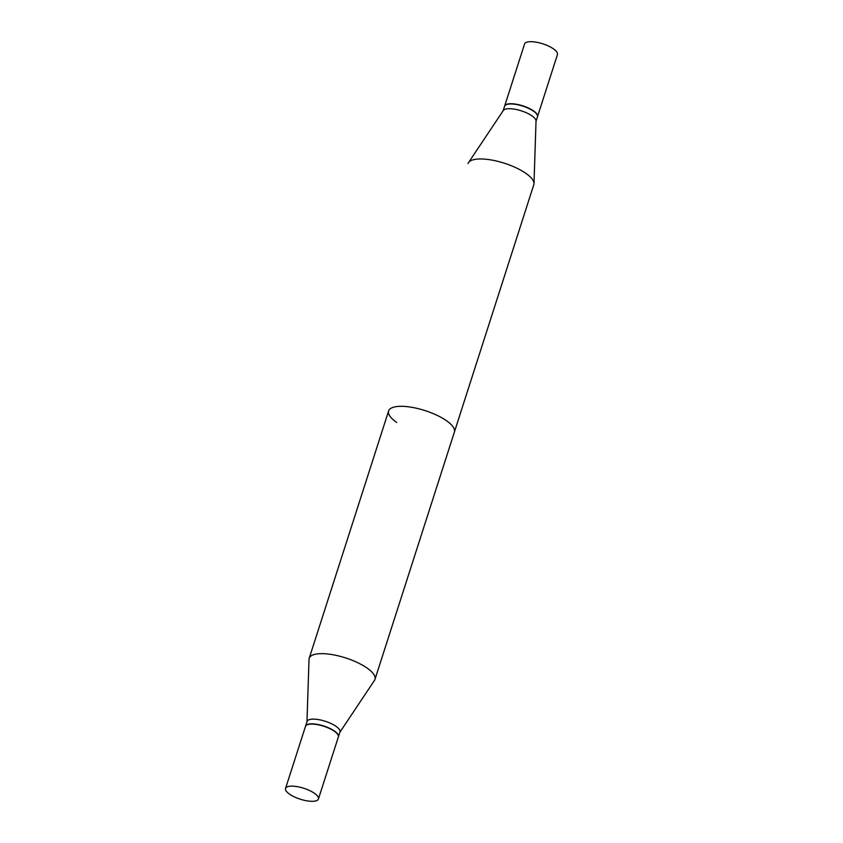 <?xml version="1.0" encoding="UTF-8"?>
<svg xmlns="http://www.w3.org/2000/svg" width="843" height="843" viewBox="0 0 843 843"><rect width="100%" height="100%" fill="white"/><g stroke="black" fill="none" stroke-linecap="round" stroke-linejoin="round"><path stroke-width="1.26" d="M314.397 793.263A17.271 5.732 17.8 0 1 318.433 799.006A17.271 5.732 17.8 0 1 307.01 800.85A17.271 5.732 17.8 0 1 289.592 794.18A17.271 5.732 17.8 0 1 285.545 788.447A17.271 5.732 17.8 0 1 296.978 786.603A17.271 5.732 17.8 0 1 314.397 793.263M285.545 788.447L305.472 726.413A17.271 5.732 17.8 0 1 316.894 724.558A17.271 5.732 17.8 0 1 334.313 731.229A17.271 5.732 17.8 0 1 338.349 736.972L318.433 799.006M306.978 721.703L309.012 659.363A34.542 11.475 17.8 0 1 309.202 658.288A34.542 11.475 17.8 0 1 332.058 654.59A34.542 11.475 17.8 0 1 366.895 667.919A34.542 11.475 17.8 0 1 374.977 679.405L533.798 184.712A34.542 11.475 17.8 0 0 533.988 183.637L536.032 121.013A17.271 5.732 17.8 0 0 531.901 115.818A17.271 5.732 17.8 0 1 536.032 121.013L533.988 183.637A34.542 11.475 17.8 0 0 525.716 173.237A34.542 11.475 17.8 0 0 492.375 160.17A34.542 11.475 17.8 0 0 468.508 162.615L503.292 110.507A17.271 5.732 17.8 0 1 515.231 109.284A17.271 5.732 17.8 0 1 531.901 115.818A17.271 5.732 17.8 0 0 515.231 109.284A17.271 5.732 17.8 0 0 503.292 110.507L468.508 162.615A34.542 11.475 17.8 0 0 468.023 163.595A34.542 11.475 17.8 0 1 468.508 162.615A34.542 11.475 17.8 0 1 492.375 160.17A34.542 11.475 17.8 0 1 525.716 173.237A34.542 11.475 17.8 0 1 533.988 183.637A34.542 11.475 17.8 0 1 533.798 184.712L454.388 432.059A34.542 11.475 -162.2 0 0 446.305 420.583A34.542 11.475 -162.2 0 0 411.468 407.253A34.542 11.475 -162.2 0 0 388.612 410.941A34.542 11.475 -162.2 0 0 396.695 422.417M504.567 106.281A17.271 5.732 17.8 0 1 506.243 104.701A17.271 5.732 17.8 0 1 533.408 111.097A17.271 5.732 17.8 0 1 537.023 114.574A17.271 5.732 17.8 0 1 537.455 116.84L536.022 121.297L537.455 116.84A17.271 5.732 17.8 0 0 537.023 114.574A17.271 5.732 17.8 0 0 533.408 111.097A17.271 5.732 17.8 0 0 506.243 104.701A17.271 5.732 17.8 0 0 504.567 106.281L503.134 110.739L504.567 106.281M506.559 104.553A16.997 5.648 17.8 0 1 533.292 110.865A16.997 5.648 17.8 0 1 536.843 114.279L536.843 114.279A16.997 5.648 17.8 0 0 533.292 110.865A16.997 5.648 17.8 0 0 506.559 104.553L506.559 104.553M524.567 43.994A17.271 5.732 17.8 0 1 535.99 42.15A17.271 5.732 17.8 0 1 553.408 48.82A17.271 5.732 17.8 0 1 557.455 54.553L537.528 116.587A17.271 5.732 17.8 0 1 537.486 116.713A17.271 5.732 17.8 0 0 537.528 116.587A17.271 5.732 17.8 0 0 533.493 110.855A17.271 5.732 17.8 0 1 537.528 116.587L557.455 54.553A17.271 5.732 17.8 0 0 553.408 48.82A17.271 5.732 17.8 0 0 535.99 42.15A17.271 5.732 17.8 0 0 524.567 43.994L504.651 106.028A17.271 5.732 17.8 0 1 516.074 104.184A17.271 5.732 17.8 0 1 533.493 110.855A17.271 5.732 17.8 0 0 516.074 104.184A17.271 5.732 17.8 0 0 504.651 106.028A17.271 5.732 17.8 0 0 504.609 106.155A17.271 5.732 17.8 0 1 504.651 106.028L524.567 43.994M305.514 726.287A17.271 5.732 17.8 0 1 305.545 726.16L307.063 721.45A17.271 5.732 17.8 0 1 318.485 719.595A17.271 5.732 17.8 0 1 335.904 726.266A17.271 5.732 17.8 0 1 339.95 732.009L338.433 736.719A17.271 5.732 17.8 0 1 338.391 736.845M374.977 679.405A34.542 11.475 17.8 0 1 374.492 680.385L339.866 732.261M305.545 726.16A17.271 5.732 17.8 0 1 316.968 724.316A17.271 5.732 17.8 0 1 334.386 730.976A17.271 5.732 17.8 0 1 338.433 736.719M309.202 658.288L388.612 410.941"/></g></svg>
